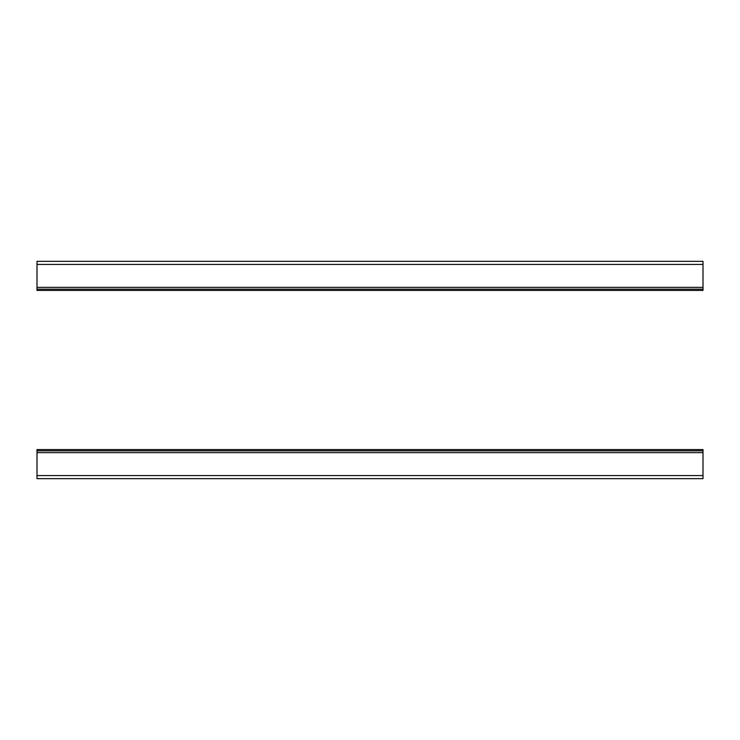 <?xml version="1.0" encoding="UTF-8"?>
<svg xmlns="http://www.w3.org/2000/svg" width="740" height="740" viewBox="0 0 740 740"><rect width="100%" height="100%" fill="white"/><g stroke="black" fill="none" stroke-linecap="round" stroke-linejoin="round"><path stroke-width="1.11" d="M37 475.579L37 452.649L703 452.649L703 478.669L37 478.669L37 475.579L703 475.579M703 452.649L703 449.559L37 449.559L37 452.649M37 450.827L703 450.827M703 264.421L703 287.351L37 287.351L37 261.331L703 261.331L703 264.421L37 264.421M37 287.351L37 290.441L703 290.441L703 287.351M703 289.173L37 289.173"/></g></svg>
